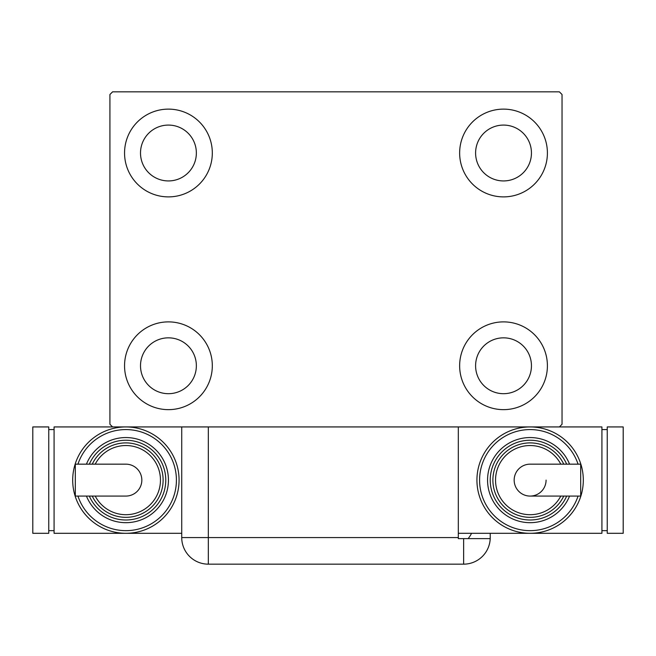 <?xml version="1.0" encoding="UTF-8"?>
<svg xmlns="http://www.w3.org/2000/svg" width="656" height="656" viewBox="0 0 656 656"><rect width="100%" height="100%" fill="white"/><g stroke="black" fill="none" stroke-linecap="round" stroke-linejoin="round"><path stroke-width="0.98" d="M124.55 365.761A43.878 43.878 0 0 1 168.436 321.883A43.878 43.878 0 0 1 212.314 365.761A43.878 43.878 0 0 1 168.436 409.647A43.878 43.878 0 0 1 124.55 365.761M459.643 153.004A43.878 43.878 0 0 1 503.521 109.126A43.878 43.878 0 0 1 547.407 153.004A43.878 43.878 0 0 1 503.521 196.89A43.878 43.878 0 0 1 459.643 153.004M459.643 365.761A43.878 43.878 0 0 1 503.521 321.883A43.878 43.878 0 0 1 547.407 365.761A43.878 43.878 0 0 1 503.521 409.647A43.878 43.878 0 0 1 459.643 365.761M124.55 153.004A43.878 43.878 0 0 1 168.436 109.126A43.878 43.878 0 0 1 212.314 153.004A43.878 43.878 0 0 1 168.436 196.89A43.878 43.878 0 0 1 124.55 153.004M140.507 153.004A27.921 27.921 0 0 1 168.436 125.083A27.921 27.921 0 0 1 196.357 153.004A27.921 27.921 0 0 1 168.436 180.933A27.921 27.921 0 0 1 140.507 153.004M475.6 365.761A27.921 27.921 0 0 1 503.521 337.84A27.921 27.921 0 0 1 531.45 365.761A27.921 27.921 0 0 1 503.521 393.69A27.921 27.921 0 0 1 475.6 365.761M475.6 153.004A27.921 27.921 0 0 1 503.521 125.083A27.921 27.921 0 0 1 531.45 153.004A27.921 27.921 0 0 1 503.521 180.933A27.921 27.921 0 0 1 475.6 153.004M140.507 365.761A27.921 27.921 0 0 1 168.436 337.84A27.921 27.921 0 0 1 196.357 365.761A27.921 27.921 0 0 1 168.436 393.69A27.921 27.921 0 0 1 140.507 365.761M559.371 91.84L112.586 91.84L109.921 94.497L109.921 424.276L112.586 426.933L559.371 426.933L562.036 424.276L562.036 94.497L559.371 91.84M458.314 537.567L458.314 538.625L490.204 538.625A26.593 26.593 0 0 1 463.636 564.16L208.321 564.16A26.593 26.593 0 0 1 181.728 537.567L181.728 426.933L208.321 426.933L208.321 537.567L458.314 537.567L458.314 426.933M490.229 533.312L490.229 537.567L490.229 533.312M468.113 538.625A26.593 26.593 0 0 0 471.557 533.312M463.636 538.625L463.636 564.16A26.593 26.593 0 0 0 490.229 537.567M141.835 480.118A15.957 15.957 0 0 1 125.878 496.075A15.957 15.957 0 0 0 141.835 480.118A15.957 15.957 0 0 0 125.878 464.161A15.957 15.957 0 0 1 141.835 480.118M125.878 464.161L75.309 464.161L75.309 496.075L125.878 496.075M181.728 533.312L125.878 533.312A53.185 53.185 0 0 0 179.072 480.118A53.185 53.185 0 0 1 125.878 533.312A53.185 53.185 0 0 1 72.693 480.118A53.185 53.185 0 0 1 125.878 426.933A53.185 53.185 0 0 1 179.072 480.118A53.185 53.185 0 0 0 125.878 426.933M168.436 480.118A42.55 42.55 0 0 0 86.436 464.161A42.55 42.55 0 0 1 168.436 480.118A42.55 42.55 0 0 1 86.436 496.075M163.114 480.118A37.236 37.236 0 0 0 92.242 464.161A37.236 37.236 0 0 1 163.114 480.118A37.236 37.236 0 0 1 92.242 496.075M125.878 533.312L54.079 533.312L54.079 426.933L112.586 426.933M48.757 530.655L54.079 530.655M48.757 429.59L54.079 429.59M32.8 533.312L48.757 533.312L48.757 426.933L32.8 426.933L32.8 533.312M514.165 480.118A15.957 15.957 0 0 1 530.122 464.161A15.957 15.957 0 0 0 514.165 480.118A15.957 15.957 0 0 0 530.122 496.075A15.957 15.957 0 0 0 546.079 480.118M530.122 496.075L580.691 496.075L580.691 464.161L530.122 464.161M458.314 533.312L530.122 533.312A53.185 53.185 0 0 0 583.307 480.118A53.185 53.185 0 0 1 530.122 533.312A53.185 53.185 0 0 1 476.928 480.118A53.185 53.185 0 0 1 530.122 426.933A53.185 53.185 0 0 1 583.307 480.118A53.185 53.185 0 0 0 530.122 426.933M487.564 480.118A42.55 42.55 0 0 0 569.564 496.075A42.55 42.55 0 0 1 487.564 480.118A42.55 42.55 0 0 1 569.564 464.161M492.886 480.118A37.236 37.236 0 0 0 563.758 496.075A37.236 37.236 0 0 1 492.886 480.118A37.236 37.236 0 0 1 563.758 464.161M559.371 426.933L601.921 426.933L601.921 533.312L530.122 533.312M607.243 429.59L601.921 429.59M607.243 530.655L601.921 530.655M623.2 426.933L607.243 426.933L607.243 533.312L623.2 533.312L623.2 426.933M208.321 564.16L208.321 537.567L181.728 537.567M77.941 496.075A50.528 50.528 0 0 0 176.415 480.118A50.528 50.528 0 0 0 77.941 464.161M89.323 496.075A39.893 39.893 0 0 0 165.771 480.118A39.893 39.893 0 0 0 89.323 464.161M95.21 496.075A34.571 34.571 0 0 0 160.458 480.118A34.571 34.571 0 0 0 95.21 464.161M578.059 464.161A50.528 50.528 0 0 0 479.585 480.118A50.528 50.528 0 0 0 578.059 496.075M566.677 464.161A39.893 39.893 0 0 0 490.229 480.118A39.893 39.893 0 0 0 566.677 496.075M560.79 464.161A34.571 34.571 0 0 0 495.542 480.118A34.571 34.571 0 0 0 560.79 496.075"/></g></svg>
